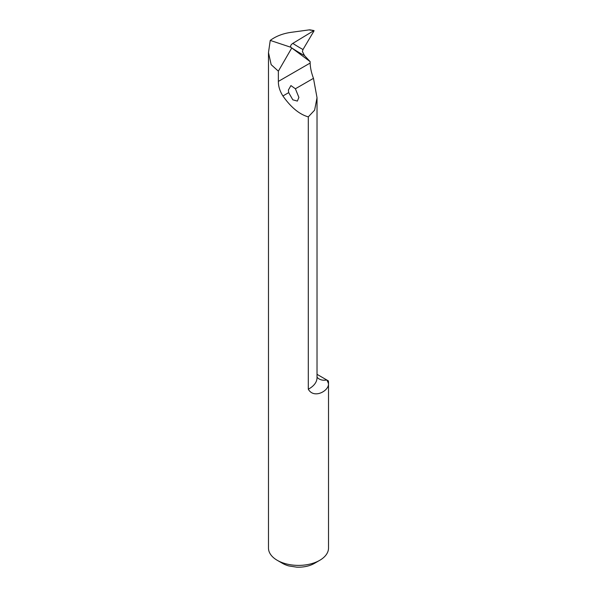 <?xml version="1.0" encoding="UTF-8"?>
<svg xmlns="http://www.w3.org/2000/svg" width="597" height="597" viewBox="0 0 597 597"><rect width="100%" height="100%" fill="white"/><g stroke="black" fill="none" stroke-linecap="round" stroke-linejoin="round"><path stroke-width="0.9" d="M277.277 560.322L282.582 563.389A22.514 13 0 0 0 288.888 565.949L296.642 567.15A22.514 13 0 0 0 314.418 563.389L319.723 560.322A30.014 17.328 180 0 1 277.277 560.322A30.014 17.328 180 0 1 268.486 548.068L268.486 52.536L271.157 64.648L278.359 71.162L278.359 81.408C278.321 86.259 279.836 91.117 282.911 95.968C290.978 107.408 299.433 114.378 308.298 116.878L308.298 389.207C313.962 399.341 329.238 390.699 328.462 383.692A39.021 22.529 0 0 0 326.753 379.953L328.365 380.879A30.014 17.328 180 0 1 328.514 382.632A30.014 17.328 180 0 1 328.462 383.692M328.514 382.632L328.514 548.068A30.014 17.328 180 0 1 319.723 560.322M290.926 47.402A938.2 394.975 136.2 0 0 304.507 55.603L310.142 61.618L290.814 47.26C290.269 45.932 290.933 44.641 292.814 43.387L313.813 30.656L309.418 29.85L310.388 30.231L309.418 29.85L290.858 32.372C282.754 33.566 275.881 36.245 270.24 40.417L268.486 52.536M308.298 116.878L314.619 110.161L317.022 97.721L313.47 78.326C311.41 72.879 310.306 67.789 310.142 63.058L310.142 61.618M288.694 92.632L288.388 90.05L290.933 85.58L295.396 88.766L298.896 97.438L297.358 101.08L292.814 99.811L288.694 92.632L282.911 95.968M304.507 55.603L302.41 51.514L302.985 49.536A934.447 393.401 -43.8 0 1 292.814 43.387M314.022 30.895L302.985 49.536M278.359 71.162L291.605 48.23M317.022 374.334L326.753 379.953A12.007 9.231 -31.8 0 1 317.022 377.147M290.814 47.26L270.24 40.417M278.359 81.408L310.142 63.058M295.396 88.766L313.47 78.326M317.022 97.721L317.022 377.729A27.014 15.597 180 0 1 308.298 389.207M310.037 29.857L314.029 30.589"/></g></svg>
